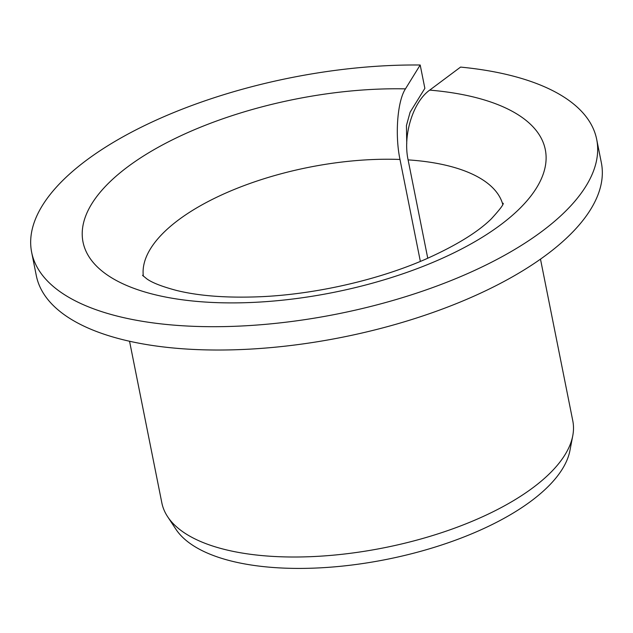 <?xml version="1.0" encoding="UTF-8"?>
<svg xmlns="http://www.w3.org/2000/svg" width="633" height="633" viewBox="0 0 633 633"><rect width="100%" height="100%" fill="white"/><g stroke="black" fill="none" stroke-linecap="round" stroke-linejoin="round"><path stroke-width="0.95" d="M427.758 258.248L408.103 159.888C402.707 135.098 413.112 101.81 429.72 90.115A235.721 98.503 168.7 0 1 438.305 260.06A235.721 98.503 168.7 0 1 82.955 241.719A235.721 98.503 168.7 0 1 405.452 88.865C397.453 101.003 394.794 134.687 399.985 159.469L420.359 261.421M406.75 143.667L406.441 125.516L410.113 112.199L424.862 88.343L420.193 65.009A288.102 120.389 168.7 0 0 31.65 252.29A288.102 120.389 168.7 0 0 337.761 313.897A288.102 120.389 168.7 0 0 596.69 139.387A288.102 120.389 168.7 0 0 460.571 67.09L429.72 90.115M596.69 139.387L601.35 162.721A288.102 120.389 168.7 0 1 342.421 337.223A288.102 120.389 168.7 0 1 36.31 275.624L31.65 252.29M420.193 65.009L405.452 88.865M540.487 259.142L572.786 420.787A209.531 87.552 168.7 0 1 572.762 435.741A209.531 87.552 168.7 0 1 384.476 547.703A209.531 87.552 168.7 0 1 167.626 516.694A209.531 87.552 168.7 0 1 161.85 502.895L129.551 341.258M572.762 435.741L569.953 450.451A203.81 85.162 168.7 0 1 386.81 559.358A203.81 85.162 168.7 0 1 175.871 529.196L167.626 516.694M408.103 159.888A183.341 76.609 168.7 0 1 502.752 204.356M143.343 276.17A183.341 76.609 168.7 0 1 399.985 159.469M503.18 203.24C503.757 204.356 499.825 209.539 491.374 218.796C477.907 232.097 456.084 245.525 425.89 259.063C378.233 279.984 315.361 294.361 260.266 296.735C226.946 298.088 199.071 295.999 176.639 290.476C162.016 286.591 152.047 282.698 146.745 278.805L142.52 275.308"/></g></svg>
